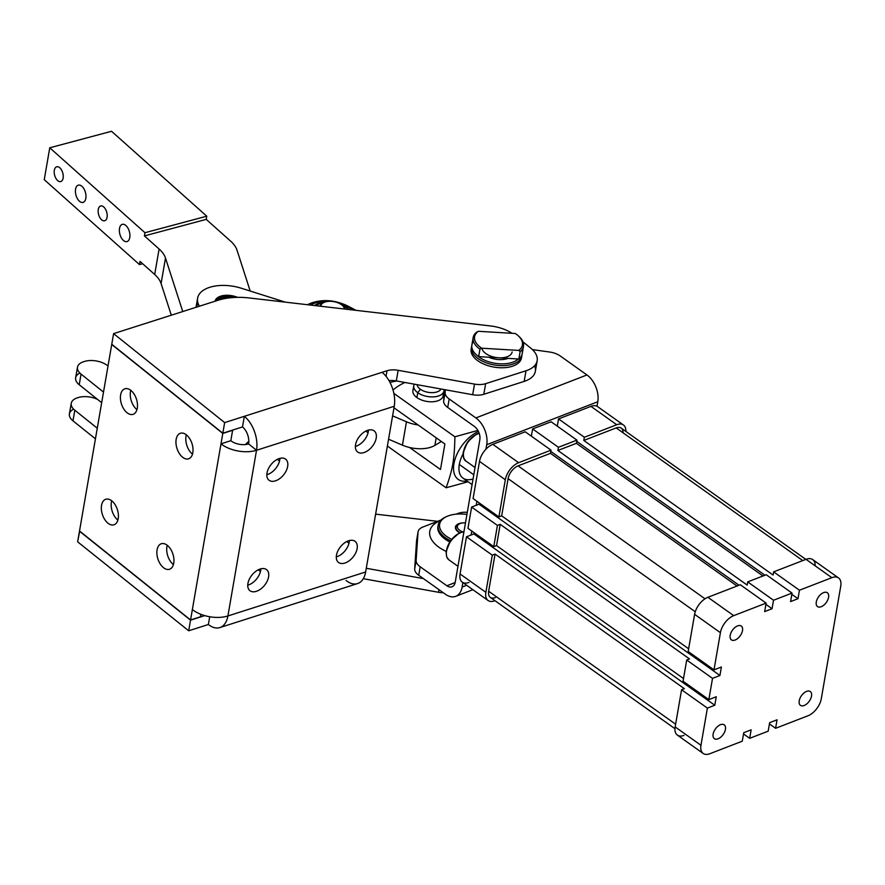 <?xml version="1.0" encoding="UTF-8"?>
<svg xmlns="http://www.w3.org/2000/svg" width="885" height="885" viewBox="0 0 885 885"><rect width="100%" height="100%" fill="white"/><g stroke="black" fill="none" stroke-linecap="round" stroke-linejoin="round"><path stroke-width="1.33" d="M420.408 389.289A12.257 6.571 9.8 0 0 432.223 392.652A12.257 6.571 9.8 0 0 441.018 389.002A12.257 6.571 -170.2 0 1 432.223 392.652A12.257 6.571 -170.2 0 1 420.408 389.289A12.257 6.571 -170.2 0 1 417.178 384.698A12.257 6.571 9.8 0 0 420.408 389.289L417.753 392.697L420.408 389.289M414.368 384.19A15.322 8.219 9.8 0 0 417.753 392.697A15.322 8.219 9.8 0 0 435 396.745A15.322 8.219 9.8 0 0 443.971 389.533A15.322 8.219 -170.2 0 1 443.96 391.015A15.322 8.219 -170.2 0 1 433.75 396.856A15.322 8.219 -170.2 0 1 417.753 392.697A15.322 8.219 -170.2 0 1 413.76 385.794A15.322 8.219 -170.2 0 1 414.368 384.19M413.76 385.794L412.908 390.683A15.322 8.219 9.8 0 0 416.901 397.586L417.753 392.697L416.901 397.586A15.322 8.219 9.8 0 0 432.898 401.746A15.322 8.219 9.8 0 0 443.108 395.894L443.96 391.015M393.017 390.008A88.312 47.359 -170.2 0 1 404.865 382.475A88.312 47.359 9.8 0 0 393.017 390.008M444.889 443.993L393.991 407.797L444.889 443.993L440.487 469.492L444.889 443.993M409.534 447.478L440.487 469.492L409.534 447.478M473.785 474.78L459.304 464.481A25.543 14.37 125.4 0 0 463.01 478.143A25.543 14.37 -54.6 0 1 459.304 464.481L473.785 474.78M463.474 453.153A25.543 14.37 125.4 0 0 459.304 464.481A25.543 14.37 -54.6 0 1 463.474 453.153M468.088 481.75L446.095 487.779L387.387 446.04L446.095 487.779C449.591 478.132 451.826 470.178 452.788 463.917C453.961 457.81 454.669 448.772 454.901 436.803L393.858 393.394L454.901 436.803L477.878 430.409L454.901 436.803C454.669 448.772 453.961 457.81 452.788 463.917C451.826 470.178 449.591 478.132 446.095 487.779L468.088 481.75M442.832 393.327A15.322 8.219 -170.2 0 1 435.033 401.502A15.322 8.219 -170.2 0 1 416.901 397.586A15.322 8.219 -170.2 0 1 414.036 388.36M473.066 478.951A25.543 14.37 -54.6 0 1 463.01 478.143L472.092 484.593M478.442 431.471A29.371 16.527 125.4 0 0 453.939 463.729A29.371 16.527 125.4 0 0 467.081 481.031A29.371 16.527 -54.6 0 1 453.939 463.729L452.788 463.917L453.939 463.729A29.371 16.527 -54.6 0 1 478.442 431.471M402.432 445.155L406.469 421.78L392.608 415.861L406.469 421.78L402.432 445.155A25.543 13.695 9.8 0 0 434.889 445.387L441.383 441.493L434.889 445.387L436.194 437.809L434.889 445.387A25.543 13.695 -170.2 0 1 402.432 445.155L388.57 439.226L402.432 445.155M418.118 424.955A25.543 13.695 -170.2 0 1 406.469 421.78A25.543 13.695 9.8 0 0 418.118 424.955M108.014 366.014L107.539 365.638A16.605 8.905 9.8 0 0 84.44 361.467L83.533 361.755A16.605 8.905 9.8 0 0 81.055 374.101L103.501 392.088L81.055 374.101L79.219 384.721L101.675 402.708L79.219 384.721L81.055 374.101A16.605 8.905 -170.2 0 1 77.482 367.187A16.605 8.905 -170.2 0 1 83.533 361.755L84.44 361.467A16.605 8.905 -170.2 0 1 107.539 365.638L108.014 366.014M77.482 367.187L75.645 377.818A16.605 8.905 9.8 0 0 79.219 384.721A16.605 8.905 -170.2 0 1 79.904 373.083M248.807 441.338A15.322 9.281 128.7 0 0 245.521 444.535A15.322 9.281 -51.3 0 1 248.807 441.338M279.516 461.085L277.337 459.348L279.516 461.085M279.737 460.056L279.914 458.994L279.737 460.056A13.408 8.12 -51.3 0 1 267.48 474.515A13.408 8.12 -51.3 0 1 266.827 474.692A13.408 8.12 128.7 0 0 279.737 460.056A13.408 8.12 128.7 0 0 279.903 458.375A13.408 8.12 -51.3 0 1 279.737 460.056L279.549 461.118L279.737 460.056M368.06 432.809L365.881 431.061L368.06 432.809M368.271 431.769L368.459 430.707L368.271 431.769A13.408 8.12 -51.3 0 1 356.013 446.228A13.408 8.12 -51.3 0 1 355.372 446.416A13.408 8.12 128.7 0 0 368.271 431.769A13.408 8.12 128.7 0 0 368.448 430.088A13.408 8.12 -51.3 0 1 368.271 431.769L368.094 432.831L368.271 431.769M315.547 304.838A20.432 10.952 -170.2 0 1 324.386 302.272A20.432 10.952 9.8 0 0 315.547 304.838L314.407 305.524L315.547 304.838M342.285 305.369A20.432 10.952 -170.2 0 1 348.568 309.484A20.432 10.952 9.8 0 0 342.285 305.369M310.436 305.059L312.56 304.042A5.111 3.451 -115.8 0 0 309.606 303.688A5.111 3.451 64.2 0 1 312.56 304.042A25.543 13.695 -170.2 0 1 327.516 301.464A25.543 13.695 9.8 0 0 312.56 304.042L310.436 305.059M308.456 304.827A5.111 3.451 64.2 0 1 309.606 303.688C321.852 298.876 334.729 299.716 348.248 306.199A5.111 2.279 118.2 0 0 346.566 306.453A5.111 2.279 -61.8 0 1 348.248 306.199L355.958 310.336M339.597 303.555A25.543 13.695 -170.2 0 1 346.566 306.453L353.215 310.027L346.566 306.453A25.543 13.695 9.8 0 0 339.597 303.555M396.646 380.981L389.953 382.353L396.646 380.981M111.543 131.279L206.769 216.194L206.216 219.38L230.642 241.162A38.309 20.543 -170.2 0 1 237.036 250.223L250.201 291.043L237.036 250.223A38.309 20.543 9.8 0 0 230.642 241.162L206.216 219.38L206.769 216.194L111.543 131.279L49.759 147.795L111.543 131.279M44.25 179.666L49.759 147.795L44.25 179.666L139.465 264.582L140.018 261.396L154.698 274.494L159.101 249.006L144.421 235.908L144.974 232.722L49.759 147.795L144.974 232.722L206.769 216.194L144.974 232.722L144.421 235.908L206.216 219.38L144.421 235.908L159.101 249.006L154.698 274.494L140.018 261.396L139.465 264.582L44.25 179.666M75.568 189.202A8.938 4.923 75 0 1 84.374 189.622A8.938 4.923 75 0 1 82.15 202.499A8.938 4.923 75 0 1 75.568 189.202A8.938 4.923 -105 0 0 77.36 198.583A8.938 4.923 -105 0 0 83.002 202.411A8.938 4.923 -105 0 0 85.447 192.51A8.938 4.923 -105 0 0 78.389 185.142A8.938 4.923 -105 0 0 75.568 189.202M119.519 228.396A8.938 4.923 75 0 1 128.314 228.817A8.938 4.923 75 0 1 126.09 241.693A8.938 4.923 75 0 1 119.519 228.396A8.938 4.923 -105 0 0 121.311 237.777A8.938 4.923 -105 0 0 126.953 241.605A8.938 4.923 -105 0 0 129.398 231.704A8.938 4.923 -105 0 0 122.329 224.336A8.938 4.923 -105 0 0 119.519 228.396M54.328 170.263A7.666 4.215 75 0 1 61.873 170.617A7.666 4.215 75 0 1 59.97 181.657A7.666 4.215 75 0 1 54.328 170.263A7.666 4.215 -105 0 0 55.866 178.294A7.666 4.215 -105 0 0 60.7 181.58A7.666 4.215 -105 0 0 62.802 173.095A7.666 4.215 -105 0 0 56.74 166.778A7.666 4.215 -105 0 0 54.328 170.263M98.268 209.457A7.666 4.215 75 0 1 105.824 209.811A7.666 4.215 75 0 1 103.91 220.852A7.666 4.215 75 0 1 98.268 209.457A7.666 4.215 -105 0 0 99.817 217.489A7.666 4.215 -105 0 0 104.651 220.774A7.666 4.215 -105 0 0 106.742 212.289A7.666 4.215 -105 0 0 100.691 205.973A7.666 4.215 -105 0 0 98.268 209.457M171.303 315.204L161.092 283.554A38.309 20.543 9.8 0 0 154.698 274.494A38.309 20.543 -170.2 0 1 161.092 283.554L171.303 315.204M165.495 258.055L161.092 283.554L165.495 258.055A38.309 20.543 9.8 0 0 159.101 249.006A38.309 20.543 -170.2 0 1 165.495 258.055L182.752 311.542L165.495 258.055M142.64 263.73L139.465 264.582L142.64 263.73M196.182 307.261A33.199 17.8 -170.2 0 1 198.229 303.765M285.313 302.15L241.317 288.233A33.199 17.8 9.8 0 0 207.013 288.322A33.199 17.8 9.8 0 0 199.446 306.221A33.199 17.8 -170.2 0 1 197.609 298.19A33.199 17.8 -170.2 0 1 241.317 288.233L285.313 302.15M215.918 299.285A15.454 8.286 -170.2 0 1 237.567 297.349A15.454 8.286 9.8 0 0 215.918 299.285A15.454 8.286 9.8 0 0 215.099 301.21A15.454 8.286 -170.2 0 1 215.918 299.285M319.972 306.166A12.766 6.848 -170.2 0 1 323.866 302.504A12.766 6.848 9.8 0 0 323.523 302.637A12.766 6.848 9.8 0 0 319.972 306.166M342.694 305.756A12.766 6.848 -170.2 0 1 344.995 309.064A12.766 6.848 9.8 0 0 342.96 306A12.766 6.848 9.8 0 0 342.694 305.756M344.475 309.009A12.003 6.438 9.8 0 0 332.483 301.442A12.003 6.438 9.8 0 0 320.746 306.254A12.003 6.438 -170.2 0 1 324.175 302.36A12.003 6.438 -170.2 0 1 342.451 305.513A12.003 6.438 -170.2 0 1 344.475 309.009M232.036 297.614A12.003 6.438 9.8 0 0 219.513 299.827A12.003 6.438 -170.2 0 1 221.892 298.234A12.003 6.438 -170.2 0 1 232.036 297.614M221.571 298.378A12.766 6.848 9.8 0 0 221.239 298.522A12.766 6.848 9.8 0 0 218.916 300.004A12.766 6.848 -170.2 0 1 221.571 298.378M71.243 403.306A16.605 8.905 -170.2 0 1 77.294 397.874A16.605 8.905 9.8 0 0 74.816 410.22L97.261 428.207L74.816 410.22A16.605 8.905 -170.2 0 1 71.243 403.306L69.406 413.926A16.605 8.905 9.8 0 0 72.979 420.84L95.436 438.827L72.979 420.84L74.816 410.22L72.979 420.84A16.605 8.905 -170.2 0 1 73.665 409.191M78.201 397.575A16.605 8.905 -170.2 0 1 97.615 399.456A16.605 8.905 9.8 0 0 78.201 397.575L77.294 397.874L78.201 397.575M260.467 571.588L260.655 570.526A13.408 8.12 -51.3 0 1 248.397 584.974A13.408 8.12 -51.3 0 1 247.745 585.162A13.408 8.12 128.7 0 0 260.655 570.526L260.467 571.588M258.254 569.818L260.433 571.555L258.254 569.818M349.011 543.302L349.199 542.24A13.408 8.12 -51.3 0 1 336.942 556.687A13.408 8.12 -51.3 0 1 336.289 556.875A13.408 8.12 128.7 0 0 349.199 542.24L349.011 543.302M346.798 541.531L348.978 543.268L346.798 541.531M111.731 344.475L222.788 433.429L232.622 430.287L230.819 440.697L232.622 430.287L222.788 433.429L111.731 344.475L79.517 530.989L111.731 344.475M200.84 614.29L200.408 616.812L190.563 619.954L222.788 433.429L220.984 443.839L230.819 440.697A12.766 6.848 9.8 0 0 248.596 443.916A12.766 7.511 -107.7 0 0 242.501 426.935L244.326 416.315L224.657 422.599L113.601 333.634L111.764 344.254L222.821 433.219L224.657 422.599L222.821 433.219L242.501 426.935A12.766 7.511 72.3 0 1 248.596 443.916L256.528 450.266A25.543 15.023 -107.7 0 0 244.326 416.315L242.501 426.935L222.821 433.219L111.764 344.254L113.601 333.634L218.009 300.28L113.601 333.634L224.657 422.599L244.326 416.315A25.543 15.023 72.3 0 1 256.528 450.266L248.596 443.916A12.766 6.848 -170.2 0 1 230.819 440.697L220.984 443.839A25.543 13.695 9.8 0 0 256.528 450.266A25.543 13.695 -170.2 0 1 220.984 443.839L192.366 609.544A25.543 13.695 9.8 0 0 227.91 615.96L256.528 450.266L394.256 406.27A25.543 15.023 -107.7 0 0 382.066 372.32L244.326 416.315L382.066 372.32A25.543 15.023 72.3 0 1 394.256 406.27L256.528 450.266L227.91 615.96A25.543 13.695 -170.2 0 1 192.366 609.544L190.563 619.954L79.517 530.989L190.563 619.954L200.408 616.812L200.84 614.29M136.865 409.567A13.408 7.888 -107.7 0 0 136.965 409.644A13.408 7.888 72.3 0 1 136.865 409.567A13.408 7.888 72.3 0 1 130.792 390.329A13.408 7.888 -107.7 0 0 136.865 409.567M117.793 520.037A13.408 7.888 -107.7 0 0 117.882 520.103A13.408 7.888 72.3 0 1 117.793 520.037A13.408 7.888 72.3 0 1 111.709 500.799A13.408 7.888 -107.7 0 0 117.793 520.037M192.399 454.049A13.408 7.888 -107.7 0 0 192.487 454.127A13.408 7.888 72.3 0 1 192.399 454.049A13.408 7.888 72.3 0 1 186.326 434.812A13.408 7.888 -107.7 0 0 192.399 454.049M173.316 564.519A13.408 7.888 -107.7 0 0 173.405 564.586A13.408 7.888 72.3 0 1 173.316 564.519A13.408 7.888 72.3 0 1 167.243 545.282A13.408 7.888 -107.7 0 0 173.316 564.519M130.88 390.407A13.408 7.888 72.3 0 1 135.206 412.919A13.408 7.888 72.3 0 1 120.78 401.359A13.408 7.888 72.3 0 1 130.88 390.407A13.408 7.888 -107.7 0 0 124.873 388.792A13.408 7.888 -107.7 0 0 120.493 399.279A13.408 7.888 -107.7 0 0 127.031 412.709A13.408 7.888 -107.7 0 0 133.038 414.335A13.408 7.888 -107.7 0 0 137.429 403.848A13.408 7.888 -107.7 0 0 130.88 390.407M111.809 500.877A13.408 7.888 72.3 0 1 116.123 523.378A13.408 7.888 72.3 0 1 101.698 511.829A13.408 7.888 72.3 0 1 111.809 500.877A13.408 7.888 -107.7 0 0 105.802 499.251A13.408 7.888 -107.7 0 0 101.41 509.738A13.408 7.888 -107.7 0 0 107.948 523.179A13.408 7.888 -107.7 0 0 113.955 524.794A13.408 7.888 -107.7 0 0 118.347 514.307A13.408 7.888 -107.7 0 0 111.809 500.877M186.414 434.889A13.408 7.888 72.3 0 1 190.74 457.39A13.408 7.888 72.3 0 1 176.314 445.841A13.408 7.888 72.3 0 1 186.414 434.889A13.408 7.888 -107.7 0 0 180.407 433.263A13.408 7.888 -107.7 0 0 176.015 443.761A13.408 7.888 -107.7 0 0 182.553 457.191A13.408 7.888 -107.7 0 0 188.571 458.817A13.408 7.888 -107.7 0 0 192.952 448.33A13.408 7.888 -107.7 0 0 186.414 434.889M167.331 545.359A13.408 7.888 72.3 0 1 171.657 567.86A13.408 7.888 72.3 0 1 157.231 556.3A13.408 7.888 72.3 0 1 167.331 545.359A13.408 7.888 -107.7 0 0 161.324 543.733A13.408 7.888 -107.7 0 0 156.933 554.22A13.408 7.888 -107.7 0 0 163.482 567.661A13.408 7.888 -107.7 0 0 169.489 569.276A13.408 7.888 -107.7 0 0 173.88 558.789A13.408 7.888 -107.7 0 0 167.331 545.359M363.956 452.578A13.408 8.12 128.7 0 0 374.809 442.378A13.408 8.12 128.7 0 0 374.266 430.962A13.408 8.12 128.7 0 0 359.542 436.349A13.408 8.12 128.7 0 0 357.496 451.892A13.408 8.12 128.7 0 0 363.956 452.578A13.408 8.12 -51.3 0 1 357.894 438.706A13.408 8.12 -51.3 0 1 375.782 432.997A13.408 8.12 -51.3 0 1 363.956 452.578M344.873 563.048A13.408 8.12 128.7 0 0 355.737 552.848A13.408 8.12 128.7 0 0 355.184 541.432A13.408 8.12 128.7 0 0 340.459 546.819A13.408 8.12 128.7 0 0 338.413 562.362A13.408 8.12 128.7 0 0 344.873 563.048A13.408 8.12 -51.3 0 1 338.811 549.176A13.408 8.12 -51.3 0 1 356.71 543.456A13.408 8.12 -51.3 0 1 344.873 563.048M349.365 540.558A13.408 8.12 -51.3 0 1 349.199 542.24A13.408 8.12 128.7 0 0 349.365 540.558M275.412 480.865A13.408 8.12 128.7 0 0 286.275 470.665A13.408 8.12 128.7 0 0 285.722 459.249A13.408 8.12 128.7 0 0 270.998 464.636A13.408 8.12 128.7 0 0 268.952 480.179A13.408 8.12 128.7 0 0 275.412 480.865A13.408 8.12 -51.3 0 1 269.35 466.992A13.408 8.12 -51.3 0 1 287.249 461.273A13.408 8.12 -51.3 0 1 275.412 480.865M256.329 591.335A13.408 8.12 128.7 0 0 267.193 581.135A13.408 8.12 128.7 0 0 266.639 569.708A13.408 8.12 128.7 0 0 251.915 575.106A13.408 8.12 128.7 0 0 249.869 590.638A13.408 8.12 128.7 0 0 256.329 591.335A13.408 8.12 -51.3 0 1 250.267 577.462A13.408 8.12 -51.3 0 1 268.166 571.743A13.408 8.12 -51.3 0 1 256.329 591.335M260.821 568.834A13.408 8.12 -51.3 0 1 260.655 570.526A13.408 8.12 128.7 0 0 260.821 568.834M209.712 616.756L208.373 624.5A25.543 15.023 -107.7 0 0 227.91 615.96L365.638 571.964L394.256 406.27L365.638 571.964L227.91 615.96A25.543 15.023 72.3 0 1 219.812 627.587A25.543 15.023 72.3 0 1 208.373 624.5L209.712 616.756M77.637 541.819L188.693 630.784L190.529 620.164L79.473 531.199L77.637 541.819L79.694 531.133L190.529 620.164L188.693 630.784L208.373 624.5L188.693 630.784L77.637 541.819M204.756 615.617L190.529 620.164L204.756 615.617M219.812 627.587L357.54 583.591A25.543 15.023 -107.7 0 0 365.638 571.964A25.543 15.023 72.3 0 1 346.101 580.505M386.048 376.335L387.01 370.738L382.066 372.32L387.01 370.738L386.048 376.335M116.897 519.252L118.181 518.831L116.897 519.252M534.584 365.759A30.643 16.439 -170.2 0 1 524.174 381.402L483.807 394.29L485.644 383.67L483.807 394.29L524.174 381.402L526.011 370.771L485.644 383.67A15.322 8.219 -170.2 0 1 474.504 384.101L398.15 370.306A15.322 8.219 9.8 0 0 387.01 370.738A15.322 8.219 -170.2 0 1 398.15 370.306L396.314 380.926L398.15 370.306L474.504 384.101L472.678 394.721L474.504 384.101A15.322 8.219 9.8 0 0 485.644 383.67L526.011 370.771L524.174 381.402A30.643 16.439 9.8 0 0 535.337 371.368L537.173 360.737A30.643 16.439 -170.2 0 1 526.011 370.771A30.643 16.439 9.8 0 0 530.58 347.982A30.643 16.439 -170.2 0 1 537.173 360.737M490.489 325.945A30.643 16.439 -170.2 0 1 512.028 333.302A30.643 16.439 9.8 0 0 490.489 325.945L249.183 297.957A51.076 27.391 9.8 0 0 218.009 300.28A51.076 27.391 -170.2 0 1 249.183 297.957L490.489 325.945M522.991 341.898L530.58 347.982L522.991 341.898M388.98 380.594A15.322 8.219 -170.2 0 1 396.314 380.926L472.678 394.721L396.314 380.926A15.322 8.219 9.8 0 0 388.98 380.594M443.274 592.74A15.322 8.219 -170.2 0 1 438.551 592.286L363.292 578.69L438.551 592.286A15.322 8.219 9.8 0 0 443.274 592.74M438.993 589.698L438.551 592.286L438.993 589.698M483.807 394.29A15.322 8.219 -170.2 0 1 472.678 394.721A15.322 8.219 9.8 0 0 483.807 394.29M423.395 578.602L366.279 568.27L423.395 578.602M471.506 347.13A25.543 13.695 -170.2 0 1 471.771 346.079A25.543 13.695 9.8 0 0 471.561 349.973A25.543 13.695 9.8 0 0 497.934 365.45A25.543 13.695 9.8 0 0 521.951 354.741A25.543 13.695 -170.2 0 1 521.84 355.825A25.543 13.695 -170.2 0 1 496.939 365.339A25.543 13.695 -170.2 0 1 471.561 349.973A25.543 13.695 -170.2 0 1 471.506 347.13L471.141 349.254A25.543 13.695 9.8 0 0 471.196 352.097A25.543 13.695 9.8 0 0 496.573 367.463A25.543 13.695 9.8 0 0 521.475 357.949A25.543 13.695 9.8 0 0 521.586 356.865A25.543 13.695 -170.2 0 1 497.569 367.574A25.543 13.695 -170.2 0 1 471.196 352.097A25.543 13.695 -170.2 0 1 471.406 348.203M437.61 521.331L375.627 514.141L437.61 521.331M488.664 357.208A16.605 8.905 9.8 0 0 508.045 358.359A15.322 8.219 -170.2 0 1 507.968 358.392A15.322 8.219 9.8 0 0 508.034 358.359A16.605 8.905 -170.2 0 1 488.664 357.208M476.572 354.974A24.26 13.009 9.8 0 0 498.001 363.68A24.26 13.009 9.8 0 0 518.267 358.978A24.26 13.009 -170.2 0 1 498.001 363.68A24.26 13.009 -170.2 0 1 476.572 354.974M438.175 525.137A28.099 15.067 -170.2 0 1 438.473 523.942A28.099 15.067 9.8 0 0 450.465 540.713A28.099 15.067 -170.2 0 1 438.175 525.137L437.92 526.564A28.099 15.067 9.8 0 0 449.68 541.885A28.099 15.067 -170.2 0 1 438.075 525.856M447.179 516.331A26.815 14.381 -170.2 0 1 466.937 514.439A26.815 14.381 9.8 0 0 439.9 523.146A26.815 14.381 9.8 0 0 451.56 539.264A26.815 14.381 -170.2 0 1 439.9 523.146A26.815 14.381 -170.2 0 1 447.179 516.331L446.106 516.796A28.099 15.067 9.8 0 0 438.473 523.942A28.099 15.067 -170.2 0 1 446.659 516.563M459.636 532.726A10.753 5.764 -170.2 0 1 455.543 526.619A10.753 5.764 -170.2 0 1 462.733 522.913A10.753 5.764 9.8 0 0 457.235 531.055A10.753 5.764 9.8 0 0 459.636 532.726M457.423 531.221A10.211 5.476 -170.2 0 1 455.941 527.338A10.211 5.476 9.8 0 0 455.897 527.56A10.211 5.476 9.8 0 0 456.262 529.684A10.211 5.476 9.8 0 0 457.423 531.221M418.085 531.774A15.322 8.219 -170.2 0 1 422.864 527.04A15.322 8.219 9.8 0 0 418.03 532.228L416.138 560.327A15.322 8.219 9.8 0 0 420.187 566.776L446.881 585.759A10.211 6.427 -111.2 0 0 452.036 586.788A10.211 6.427 -111.2 0 0 455.233 582.153A10.211 6.427 68.8 0 1 446.881 585.759L455.155 582.562L446.881 585.759L420.187 566.776L418.727 575.272L420.187 566.776A15.322 8.219 -170.2 0 1 416.138 560.327L414.678 568.823L416.138 560.327L418.03 532.228L416.57 540.724L418.03 532.228A15.322 8.219 -170.2 0 1 418.085 531.774L416.625 540.27A15.322 8.219 9.8 0 0 416.57 540.724L414.678 568.823A15.322 8.219 9.8 0 0 418.727 575.272L445.42 594.255A20.432 12.855 -111.2 0 0 462.125 587.054L462.888 582.596L462.125 587.054L466.683 585.284L462.125 587.054A20.432 12.855 68.8 0 1 455.731 596.324A20.432 12.855 68.8 0 1 445.42 594.255L418.727 575.272A15.322 8.219 -170.2 0 1 414.678 568.823L416.57 540.724A15.322 8.219 -170.2 0 1 416.724 539.817M455.233 582.153L479.825 439.823A10.211 6.427 -111.2 0 0 474.404 426.437A10.211 6.427 68.8 0 1 479.825 439.823L455.233 582.153M468.962 582.418A15.322 8.618 -54.6 0 1 462.899 582.54A15.322 8.618 -54.6 0 1 460.056 573.978A15.322 8.618 125.4 0 0 462.291 582.164L488.1 600.517A15.322 8.618 -54.6 0 1 485.876 592.331L460.056 573.978L466.483 536.797L471.108 535.005L471.793 531.033L471.108 535.005L473.884 533.932L474.106 532.67L473.884 533.932L714.792 705.234L707.392 708.1L700.964 745.281L675.155 726.928A15.322 8.618 125.4 0 0 677.379 735.114L703.188 753.467A15.322 8.618 -54.6 0 1 700.964 745.281A15.322 8.618 125.4 0 0 709.87 753.721A15.322 8.618 -54.6 0 1 703.188 753.467M586.954 374.963L475.876 417.941A20.432 12.855 68.8 0 1 486.706 444.724L597.784 401.746A20.432 12.855 -111.2 0 0 586.954 374.963A20.432 12.855 68.8 0 1 597.784 401.746L597.01 406.259L597.784 401.746L486.706 444.724A20.432 12.855 -111.2 0 0 475.876 417.941L449.182 398.958L447.71 407.454L474.404 426.437L447.71 407.454L449.182 398.958A15.322 8.219 -170.2 0 1 445.133 392.509L443.662 401.005A15.322 8.219 9.8 0 0 447.71 407.454A15.322 8.219 -170.2 0 1 443.662 401.005L445.133 392.509A15.322 8.219 9.8 0 0 449.182 398.958L475.876 417.941L586.954 374.963L560.26 355.98L586.954 374.963M422.864 527.04L441.073 519.993L422.864 527.04M456.129 514.163L458.098 513.411A15.322 8.219 -170.2 0 1 467.302 512.338A15.322 8.219 9.8 0 0 458.098 513.411L456.129 514.163M549.707 352.042A15.322 8.219 -170.2 0 1 560.26 355.98A15.322 8.219 9.8 0 0 549.707 352.042L532.416 349.586L549.707 352.042M476.252 505.269L476.938 501.297L476.252 505.269L479.028 504.196L479.239 502.934L479.028 504.196L471.616 507.061L467.955 528.301L493.764 546.653L496.54 545.58L500.202 524.34L497.425 525.413L493.764 546.653L497.425 525.413L471.616 507.061L497.425 525.413L500.202 524.34L496.54 545.58L683.508 678.529L496.54 545.58L493.764 546.653L467.955 528.301L471.616 507.061L476.252 505.269M485.92 449.237L486.706 444.724L485.92 449.237A15.322 8.618 -54.6 0 1 492.812 444.336L525.214 431.803L492.812 444.336A15.322 8.618 125.4 0 0 485.92 449.237A15.322 8.618 125.4 0 0 479.504 461.384L505.324 479.736A15.322 8.618 -54.6 0 1 518.632 462.689L492.812 444.336L518.632 462.689L551.023 450.155L525.214 431.803L551.023 450.155L550.481 453.341L518.079 465.875A11.494 6.472 125.4 0 0 508.101 478.663L695.256 611.745L508.101 478.663A11.494 6.472 -54.6 0 1 518.079 465.875L705.013 598.802L518.079 465.875L550.481 453.341L737.05 586.014L550.481 453.341L551.023 450.155L518.632 462.689A15.322 8.618 125.4 0 0 505.324 479.736L498.897 516.917L501.673 515.833L508.101 478.663L501.673 515.833L688.652 648.793L501.673 515.833L498.897 516.917L505.324 479.736L479.504 461.384L473.088 498.554L498.897 516.917L473.088 498.554L479.504 461.384A15.322 8.618 -54.6 0 1 485.92 449.237M445.31 389.776L445.133 392.509L445.31 389.776M444.425 389.621L443.662 401.005L444.425 389.621M440.575 520.491L439.734 520.856A35.323 18.939 9.8 0 0 430.143 529.838A35.323 18.939 9.8 0 0 446.095 551.344A35.323 18.939 -170.2 0 1 430.143 529.838A35.323 18.939 -170.2 0 1 440.553 520.524M457.733 528.135A8.938 4.79 9.8 0 0 462.634 531.785A8.938 4.79 -170.2 0 1 457.733 528.135A8.938 4.79 -170.2 0 1 459.934 523.621A8.938 4.79 -170.2 0 1 465.477 522.88A8.938 4.79 9.8 0 0 457.733 528.135M459.934 523.621L458.85 524.086A10.211 5.476 9.8 0 0 456.339 529.241A10.211 5.476 9.8 0 0 460.012 532.56A10.211 5.476 -170.2 0 1 456.339 529.241A10.211 5.476 -170.2 0 1 455.974 527.117A10.211 5.476 -170.2 0 1 459.437 523.854M473.165 337.572A25.543 13.695 -170.2 0 1 476.528 332.251A25.543 13.695 9.8 0 0 479.947 349.177A25.543 13.695 -170.2 0 1 473.165 337.572L471.871 345.006A25.543 13.695 9.8 0 0 478.663 356.611L479.947 349.177L481.728 348.203A24.26 13.009 -170.2 0 1 478.298 331.289L515.291 333.501L478.298 331.289A24.26 13.009 9.8 0 0 481.728 348.203L518.721 350.416A24.26 13.009 9.8 0 0 515.291 333.501A24.26 13.009 -170.2 0 1 518.378 335.902A24.26 13.009 -170.2 0 1 518.721 350.416L520.137 351.577L518.853 359.011L478.663 356.611A25.543 13.695 -170.2 0 1 473.497 341.455M521.885 349.807A25.543 13.695 -170.2 0 1 518.853 359.011A25.543 13.695 9.8 0 0 522.216 353.701L523.5 346.256A25.543 13.695 -170.2 0 1 520.137 351.577A25.543 13.695 9.8 0 0 519.241 336.698L518.378 335.902M518.798 336.3A25.543 13.695 -170.2 0 1 523.5 346.256M478.298 331.289L476.528 332.251L478.298 331.289M520.137 351.577L518.721 350.416L481.728 348.203L479.947 349.177L478.663 356.611L518.853 359.011L520.137 351.577M512.149 351.953A15.322 8.219 -170.2 0 1 498.753 357.805A15.322 8.219 -170.2 0 1 481.971 348.447M234.691 297.437A13.54 7.257 9.8 0 0 217.323 300.502A13.54 7.257 -170.2 0 1 234.691 297.437M236.262 297.382A14.558 7.81 9.8 0 0 216.095 300.9A14.558 7.81 -170.2 0 1 220.088 297.05A14.558 7.81 -170.2 0 1 236.262 297.382M215.309 301.143A15.322 8.219 -170.2 0 1 215.608 300.48L215.674 300.347A15.322 8.219 -170.2 0 1 216.228 299.572L216.327 299.451A15.322 8.219 -170.2 0 1 217.079 298.732L217.201 298.632A15.322 8.219 -170.2 0 1 218.13 297.991L218.285 297.902A15.322 8.219 -170.2 0 1 219.369 297.36L219.369 297.36A15.322 8.219 9.8 0 0 218.285 297.902L218.13 297.991A15.322 8.219 9.8 0 0 217.201 298.632L217.079 298.732A15.322 8.219 9.8 0 0 216.327 299.451L216.228 299.572A15.322 8.219 9.8 0 0 215.674 300.347L215.608 300.48A15.322 8.219 9.8 0 0 215.309 301.143M345.36 309.108A15.83 8.496 9.8 0 0 344.741 308.367A15.83 8.496 -170.2 0 1 345.36 309.108M324.175 302.36A15.83 8.496 9.8 0 0 316.664 305.779A15.83 8.496 -170.2 0 1 324.175 302.36L323.523 302.637M463.685 451.273A15.322 8.618 -54.6 0 1 477.004 434.225A15.322 8.618 125.4 0 0 463.685 451.273A15.322 8.618 125.4 0 0 463.474 453.253A15.322 8.618 -54.6 0 1 463.685 451.273M463.618 452.246A16.605 9.337 125.4 0 0 466.03 461.118A16.605 9.337 -54.6 0 1 463.618 452.246A16.605 9.337 -54.6 0 1 479.216 433.384A16.605 9.337 125.4 0 0 463.618 452.246M446.615 550.061A15.322 8.618 125.4 0 0 446.416 552.041A15.322 8.618 -54.6 0 1 446.615 550.061A15.322 8.618 -54.6 0 1 459.946 533.013M446.56 551.023A16.605 9.337 -54.6 0 1 463.928 531.841A16.605 9.337 125.4 0 0 446.56 551.023A16.605 9.337 125.4 0 0 448.972 559.906L457.976 566.3M590.937 406.381A15.322 8.618 -54.6 0 1 597.01 406.259A15.322 8.618 125.4 0 0 590.937 406.381L558.535 418.915L590.937 406.381L616.745 424.734L590.937 406.381M531.365 436.183L532.626 428.937L551.134 421.78L532.626 428.937L558.435 447.29L557.882 450.476L747.161 585.073L747.714 581.887L766.233 574.73L747.714 581.887L773.523 600.24L792.042 593.083L766.233 574.73L792.042 593.083L790.57 601.579L797.982 598.714L791.821 594.333L797.982 598.714L799.443 590.218L831.845 577.684A15.322 8.618 -54.6 0 1 838.526 577.938A15.322 8.618 -54.6 0 1 840.75 586.135L821.302 698.719A15.322 8.618 -54.6 0 1 807.994 715.766L775.592 728.3L769.441 723.919L775.592 728.3L807.994 715.766A15.322 8.618 125.4 0 0 821.302 698.719L840.75 586.135A15.322 8.618 125.4 0 0 831.845 577.684L806.036 559.331L831.845 577.684L799.443 590.218L773.634 571.865L799.443 590.218L797.982 598.714L790.57 601.579L792.042 593.083L773.523 600.24L747.714 581.887L747.161 585.073L557.882 450.476L576.4 443.319L557.882 450.476L558.435 447.29L576.943 440.133L558.435 447.29L532.626 428.937L531.365 436.183M557.284 426.15L558.535 418.915L584.354 437.267L616.745 424.734A15.322 8.618 -54.6 0 1 623.427 424.988A15.322 8.618 -54.6 0 1 625.861 431.415A15.322 8.618 125.4 0 0 616.745 424.734L584.354 437.267L558.535 418.915L557.284 426.15M623.427 424.988L597.618 406.635A15.322 8.618 125.4 0 0 597.01 406.259M495.323 597.585A11.494 6.472 -54.6 0 1 488.653 591.257L675.62 724.207L488.653 591.257L495.069 554.076L492.292 555.149L485.876 592.331A15.322 8.618 125.4 0 0 494.781 600.771L494.781 600.771A15.322 8.618 -54.6 0 1 488.1 600.517M805.837 559.397L621.204 428.108A11.494 6.472 125.4 0 0 616.203 427.92L802.772 560.592L616.203 427.92L583.801 440.453L773.081 575.051L583.801 440.453L584.354 437.267L583.801 440.453L616.203 427.92A11.494 6.472 -54.6 0 1 623.04 432.776M684.061 735.369A15.322 8.618 -54.6 0 1 675.155 726.928L681.572 689.747L684.348 688.674L495.069 554.076L488.653 591.257A11.494 6.472 125.4 0 0 490.323 597.397L674.956 728.687M838.526 577.938L812.707 559.585A15.322 8.618 125.4 0 0 806.036 559.331L773.634 571.865L773.081 575.051L773.634 571.865L806.036 559.331A15.322 8.618 -54.6 0 1 815.151 565.814M720.412 632.686A15.322 8.618 -54.6 0 1 733.72 615.639L707.911 597.286A15.322 8.618 125.4 0 0 694.603 614.334L720.412 632.686L694.603 614.334L688.176 651.504L713.996 669.868L720.412 632.686L713.996 669.868L721.397 667.002L719.925 675.498L712.525 678.364L708.852 699.604L716.264 696.738L714.792 705.234L716.264 696.738L708.852 699.604L712.525 678.364L686.716 660.011L689.492 658.927L500.202 524.34L689.492 658.927L686.716 660.011L683.043 681.251L686.716 660.011L712.525 678.364L719.925 675.498L479.028 504.196L719.925 675.498L721.397 667.002L713.996 669.868L688.176 651.504L694.603 614.334A15.322 8.618 -54.6 0 1 707.911 597.286L740.314 584.753L707.911 597.286L733.72 615.639L766.122 603.105L740.314 584.753L766.122 603.105L764.651 611.601L772.063 608.736L765.901 604.367L772.063 608.736L773.523 600.24L772.063 608.736L764.651 611.601L766.122 603.105L733.72 615.639A15.322 8.618 125.4 0 0 720.412 632.686M742.272 741.188L709.87 753.721L742.272 741.188L743.743 732.692L751.144 729.826L749.672 738.322L743.522 733.953L749.672 738.322L768.191 731.165L749.672 738.322L751.144 729.826L743.743 732.692L742.272 741.188M762.97 575.991L576.4 443.319L576.943 440.133L551.134 421.78L576.943 440.133L576.4 443.319L762.97 575.991M739.03 585.25L550.813 451.416L739.03 585.25M764.95 575.228L576.732 441.383L764.95 575.228M768.191 731.165L769.651 722.669L777.063 719.804L775.592 728.3L777.063 719.804L769.651 722.669L768.191 731.165M811.523 696.064A8.485 4.779 -54.6 0 1 801.235 705.743A8.485 4.779 -54.6 0 1 803.348 693.519A8.485 4.779 -54.6 0 1 811.523 696.064A8.485 4.779 125.4 0 0 810.284 691.528A8.485 4.779 125.4 0 0 801.478 695.676A8.485 4.779 125.4 0 0 800.449 705.356A8.485 4.779 125.4 0 0 806.843 703.852A8.485 4.779 125.4 0 0 811.523 696.064M742.504 630.585A8.485 4.779 -54.6 0 1 732.216 640.264A8.485 4.779 -54.6 0 1 734.329 628.04A8.485 4.779 -54.6 0 1 742.504 630.585A8.485 4.779 125.4 0 0 741.265 626.049A8.485 4.779 125.4 0 0 732.448 630.197A8.485 4.779 125.4 0 0 731.43 639.888A8.485 4.779 125.4 0 0 737.813 638.373A8.485 4.779 125.4 0 0 742.504 630.585M828.581 597.275A8.485 4.779 -54.6 0 1 818.304 606.966A8.485 4.779 -54.6 0 1 820.417 594.731A8.485 4.779 -54.6 0 1 828.581 597.275A8.485 4.779 125.4 0 0 827.353 592.74A8.485 4.779 125.4 0 0 818.536 596.888A8.485 4.779 125.4 0 0 817.519 606.579A8.485 4.779 125.4 0 0 823.902 605.075A8.485 4.779 125.4 0 0 828.581 597.275M725.434 729.362A8.485 4.779 -54.6 0 1 715.146 739.052A8.485 4.779 -54.6 0 1 717.259 726.828A8.485 4.779 -54.6 0 1 725.434 729.362A8.485 4.779 125.4 0 0 724.207 724.826A8.485 4.779 125.4 0 0 715.39 728.975A8.485 4.779 125.4 0 0 714.361 738.665A8.485 4.779 125.4 0 0 720.755 737.161A8.485 4.779 125.4 0 0 725.434 729.362M492.292 555.149L466.483 536.797L460.056 573.978L485.876 592.331L492.292 555.149L495.069 554.076L684.348 688.674L681.572 689.747L675.155 726.928L700.964 745.281L707.392 708.1L681.572 689.747L707.392 708.1L714.792 705.234L473.884 533.932L466.483 536.797L492.292 555.149M683.043 681.251L708.852 699.604L683.043 681.251M307.471 304.717L309.606 303.688M196.039 307.305L197.609 298.19M221.239 298.522L221.892 298.234M521.475 357.949L521.84 355.825M472.867 589.687L455.731 596.324M219.524 297.294L220.088 297.05M475.035 467.523L466.03 461.118C463.806 460.089 462.899 456.937 463.286 451.671M479.117 433.119L476.561 434.004L467.557 441.892L463.12 452.921L463.773 458.231L466.03 461.118M463.961 531.653L459.492 532.792L450.498 540.669L446.051 551.709L446.715 557.008L448.972 559.906"/></g></svg>
